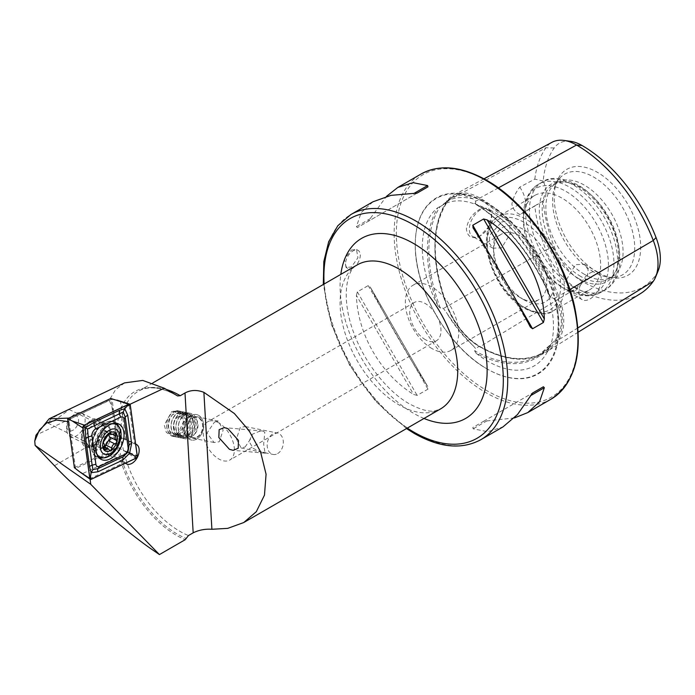 <?xml version="1.0" encoding="UTF-8"?>
<svg xmlns="http://www.w3.org/2000/svg" width="695" height="695" viewBox="0 0 695 695"><rect width="100%" height="100%" fill="white"/><g stroke="black" fill="none" stroke-linecap="round" stroke-linejoin="round"><path stroke-width="0.52" stroke-dasharray="3.48 2.61" d="M577.919 327.875L558.693 339.751A1.042 0.817 35.1 0 0 557.321 339.421L553.889 341.54L556.504 338.239C562.933 327.779 562.933 315.886 556.504 302.56L553.889 298.624L551.5 297.347L550.866 298.207L549.658 295.801A92.756 53.55 -120 0 0 487.873 209.803A92.756 53.55 -120 0 0 476.032 204.208A128.975 74.461 60 0 1 549.658 295.801M553.889 341.54L538.312 355.632A127.932 73.861 60 0 1 474.607 350.758L475.719 350.436L475.597 348.534L473.121 345.684C464.017 336.615 455.095 325.521 446.364 312.403L443.41 308.493L440.978 307.225L440.3 308.085L437.928 305.783A128.975 74.461 60 0 1 437.928 207.614A92.756 53.55 -120 0 0 437.928 305.783M569.891 289.528L558.693 296.113A53.454 30.858 -120 0 1 558.693 339.751A128.74 74.33 60 0 1 545.358 352.495A128.74 74.33 60 0 1 479.863 346.796A53.454 30.858 60 0 1 447.128 306.078A128.74 74.33 60 0 1 447.128 200.968A53.454 30.858 60 0 1 453.609 195.13A53.454 30.858 60 0 1 479.863 198.04A128.74 74.33 60 0 1 558.693 296.113L553.889 298.624M437.928 207.614L440.978 206.18L451.872 197.241L462.566 194.843L473.121 198.831L475.597 201.229L475.719 203.079L474.372 203.539C504.9 221.514 534.664 258.453 550.292 297.868L550.866 298.207A127.932 73.861 60 0 0 474.607 203.34L476.032 204.208M440.978 206.18L443.254 204.73C454.521 198.257 469.038 199.865 486.795 209.56C533.769 233.746 568.753 320.777 546.713 352.973A92.756 53.55 -120 0 0 549.658 346.614A128.975 74.461 60 0 1 476.032 353.19A92.756 53.55 -120 0 0 487.873 361.27A92.756 53.55 -120 0 0 546.713 352.973M124.579 382.884L115.57 389.73L109.115 400.346C113.372 408.634 115.605 418.625 115.813 430.301A85.789 49.527 -120 0 0 176.478 535.367A85.789 49.527 -120 0 0 185.226 539.685M261.728 451.932L260.182 451.828L253.049 448.284L249.071 441.386L252.311 434.271L259.661 431.213L262.936 431.065L264.821 432.255L263.657 444.261L265.021 452.81L266.324 452.932L261.728 451.932A10.92 7.063 -84.9 0 0 262.093 452.219A10.92 7.063 -84.9 0 0 264.5 453.131A10.92 7.063 -84.9 0 0 266.324 452.932M196.815 439.04A12.997 9.461 101.4 0 0 203.6 425.514A12.997 9.461 101.4 0 0 196.555 414.567A12.997 9.461 101.4 0 0 191.134 415.575A12.997 9.461 101.4 0 0 184.357 429.093A12.997 9.461 101.4 0 0 191.403 440.048A12.997 9.461 101.4 0 0 196.815 439.04M177.364 435.105L183.515 421.457L176.895 410.597L171.682 411.64L164.272 425.027L166.305 432.333L171.752 436.069L177.364 435.105M197.206 437.329A10.92 7.94 101.4 0 0 202.897 425.974A10.92 7.94 101.4 0 0 196.98 416.774A10.92 7.94 101.4 0 0 192.428 417.617A10.92 7.94 101.4 0 0 186.738 428.98A10.92 7.94 101.4 0 0 192.654 438.18A10.92 7.94 101.4 0 0 197.206 437.329M214.477 422.073L218.43 421.109L223.147 430.092L219.246 441.785L214.103 442.515L206.988 433.055L214.477 422.073M277.626 453.592A10.92 7.94 101.4 0 0 283.317 442.229A10.92 7.94 101.4 0 0 277.401 433.028A10.92 7.94 101.4 0 0 272.857 433.88A10.92 7.94 101.4 0 0 267.158 445.234A10.92 7.94 101.4 0 0 273.074 454.434A10.92 7.94 101.4 0 0 277.626 453.592M245.092 447.015L252.58 436.052L245.465 426.574L240.314 427.303L236.413 438.988L241.139 447.98L245.092 447.015M114.371 454.599A10.92 6.724 116.4 0 0 121.217 444.609A10.92 6.724 116.4 0 0 118.689 435.617A10.92 6.724 116.4 0 0 113.294 436.191A10.92 6.724 116.4 0 0 106.448 446.181A10.92 6.724 116.4 0 0 108.976 455.173A10.92 6.724 116.4 0 0 114.371 454.599M69.04 418.086L70.829 418.642L69.126 421.943L75.538 468.482L107.96 453.236A10.92 6.724 -63.6 0 1 114.545 436.808A10.92 6.724 -63.6 0 1 117.099 435.852L134.465 443.914L129.061 404.725L129.956 404.308M135.664 444.105A10.92 6.724 116.4 0 0 134.465 443.914M93.347 446.233A15.594 9.608 116.4 0 0 103.607 426.713A15.594 9.608 116.4 0 0 91.81 419.936A15.594 9.608 116.4 0 0 90.168 421.04A15.594 9.608 116.4 0 0 81.523 438.441A15.594 9.608 116.4 0 0 93.347 446.233M89.82 440.647A10.92 6.724 116.4 0 0 96.666 430.657A10.92 6.724 116.4 0 0 94.138 421.665A10.92 6.724 116.4 0 0 88.743 422.239A10.92 6.724 116.4 0 0 87.587 423.012A10.92 6.724 116.4 0 0 81.541 435.192A10.92 6.724 116.4 0 0 84.425 441.221A10.92 6.724 116.4 0 0 89.82 440.647M352.947 267.923A10.399 6.003 120 0 0 359.741 258.757A10.399 6.003 120 0 0 358.142 250.426A10.399 6.003 120 0 0 352.947 250.938A10.399 6.003 120 0 0 346.153 260.104A10.399 6.003 120 0 0 347.743 268.435A10.399 6.003 120 0 0 352.947 267.923M351.401 250.044L356.457 249.444L357.942 257.732L351.401 267.028L346.058 267.453L344.355 259.061L351.401 250.044M590.081 273.013A15.855 9.157 -60 0 1 598.013 272.232A15.855 9.157 -60 0 1 600.437 284.933A15.855 9.157 -60 0 1 590.081 298.911A15.855 9.157 -60 0 1 582.149 299.693A15.855 9.157 -60 0 1 579.726 286.983A15.855 9.157 -60 0 1 590.081 273.013M575.547 290.519L587.327 277.392L588.144 269.608L584.321 264.326L575.547 264.621L566.616 279.399L568.458 291.787L575.547 290.519M480.558 235.674A15.855 9.157 -60 0 1 472.626 236.465A15.855 9.157 -60 0 1 470.194 223.755A15.855 9.157 -60 0 1 480.558 209.777A15.855 9.157 -60 0 1 488.489 208.995A15.855 9.157 -60 0 1 491.773 216.258A15.855 9.157 -60 0 1 480.558 235.674L480.158 235.909C472.253 239.54 467.674 237.308 466.406 229.22C467.657 220.35 472.244 213.634 480.158 209.091L488.411 208.031L491.773 215.276L488.403 227.074L480.158 235.909M501.668 221.966L508.757 220.697L510.599 233.086L501.668 247.863L492.903 248.167L489.072 242.876L489.888 235.11L501.668 221.966M476.032 353.19L474.607 350.758M486.795 368.758L487.134 368.958A101.644 58.684 60 0 1 487.134 368.958A101.644 58.684 60 0 1 415.262 244.466A101.644 58.684 60 0 1 487.143 202.966A101.644 58.684 60 0 1 559.015 327.458A101.644 58.684 60 0 1 487.143 368.958L486.795 368.758A101.166 58.406 60 0 1 415.262 244.857A101.166 58.406 60 0 1 486.795 203.557A101.166 58.406 60 0 1 558.328 327.458A101.166 58.406 60 0 1 486.795 368.758C448.232 347.483 414.411 288.894 415.262 244.857L415.262 244.466M218.751 422.873A22.101 12.762 -120 0 0 207.709 421.778A22.101 12.762 -120 0 0 204.321 439.483A22.101 12.762 -120 0 0 218.751 458.952A22.101 12.762 -120 0 0 229.802 460.047A22.101 12.762 -120 0 0 233.19 442.341A22.101 12.762 -120 0 0 218.751 422.873M431.995 348.577A37.695 21.762 60 0 1 407.366 315.365A37.695 21.762 60 0 1 413.143 285.159A37.695 21.762 60 0 1 431.995 287.018A37.695 21.762 60 0 1 456.615 320.239A37.695 21.762 60 0 1 450.838 350.445A37.695 21.762 60 0 1 431.995 348.577M425.366 339.673A22.101 12.762 60 0 1 410.927 320.195A22.101 12.762 60 0 1 414.316 302.49A22.101 12.762 60 0 1 425.366 303.585A22.101 12.762 60 0 1 439.796 323.053A22.101 12.762 60 0 1 436.417 340.767A22.101 12.762 60 0 1 425.366 339.673M520.225 297.634L520.225 297.634A37.695 21.762 60 0 1 493.572 251.468A37.695 21.762 60 0 1 501.382 234.215A37.695 21.762 60 0 1 520.225 236.083A37.695 21.762 60 0 1 544.854 269.295A37.695 21.762 60 0 1 539.077 299.502A37.695 21.762 60 0 1 520.225 297.634L523.9 299.762A42.899 24.768 60 0 1 493.572 247.22A42.899 24.768 60 0 1 523.9 229.715A42.899 24.768 60 0 1 554.236 282.248A42.899 24.768 60 0 1 523.9 299.762L520.225 297.634M562.038 287.296L562.038 287.296A54.592 31.518 60 0 1 523.431 220.428A54.592 31.518 60 0 1 534.742 195.443A54.592 31.518 60 0 1 562.038 198.145A54.592 31.518 60 0 1 597.7 246.256A54.592 31.518 60 0 1 589.334 289.997A54.592 31.518 60 0 1 562.038 287.296L565.939 289.546A60.109 34.707 60 0 1 523.431 215.928A60.109 34.707 60 0 1 565.939 191.386A60.109 34.707 60 0 1 608.438 265.004A60.109 34.707 60 0 1 565.939 289.546L562.038 287.296M578.952 278.756A56.095 32.387 60 0 1 539.946 218.743A56.095 32.387 60 0 1 564.792 181.994A56.095 32.387 60 0 1 578.952 187.155A56.095 32.387 60 0 1 616.005 270.694A56.095 32.387 60 0 1 578.952 278.756M580.785 276.471A54.592 31.518 60 0 1 545.123 228.36A54.592 31.518 60 0 1 553.489 184.618A54.592 31.518 60 0 1 567.016 182.299A54.592 31.518 60 0 1 580.785 187.32A54.592 31.518 60 0 1 616.847 268.618A54.592 31.518 60 0 1 608.082 279.173A54.592 31.518 60 0 1 580.785 276.471M584.46 274.343A54.592 31.518 60 0 1 550.362 230.983A54.592 31.518 60 0 1 552.49 186.338A54.592 31.518 60 0 1 557.164 182.49A54.592 31.518 60 0 1 584.46 185.191A54.592 31.518 60 0 1 620.131 233.303A54.592 31.518 60 0 1 611.756 277.053A54.592 31.518 60 0 1 606.092 279.182A54.592 31.518 60 0 1 584.46 274.343M593.652 271.884A58.076 33.534 60 0 1 555.288 185.4A58.076 33.534 60 0 1 559.64 178.259A58.076 33.534 60 0 1 593.652 177.043A58.076 33.534 60 0 1 632.919 233.242A58.076 33.534 60 0 1 616.665 277.027A58.076 33.534 60 0 1 608.307 277.218A58.076 33.534 60 0 1 593.652 271.884M597.431 272.223A61.16 35.315 60 0 1 557.034 181.134A61.16 35.315 60 0 1 597.431 172.343A61.16 35.315 60 0 1 639.965 237.777A61.16 35.315 60 0 1 612.868 277.844A61.16 35.315 60 0 1 597.431 272.223M514.326 417.956L483.616 421.283L472.791 427.529L473.139 428.832L487.768 431.708L502.945 426.93M62.194 412.595L51.213 418.711L47.938 423.107L52.142 421.935C63.115 414.62 75.043 405.359 65.851 410.875M94.138 421.665L68.909 409.398M90.063 479.168L89.994 478.655L124.805 462.288A10.92 6.724 116.4 0 0 125.534 463.174M125.83 440.187L120.539 401.814L129.061 404.725M117.099 435.852L112.043 399.173L120.539 401.814M70.829 418.642L112.043 399.173M69.126 421.943L68.032 421.596M75.538 468.482L89.994 478.655M109.115 400.346L36.01 435.166M356.413 295.401L357.36 291.865L368.185 285.619L370.418 287.313L427.616 386.368C408.955 357.769 385.864 317.771 370.418 287.313L427.825 386.715L427.964 389.148L417.13 395.394L413.603 394.456C380.617 374.127 357.525 334.13 356.413 295.401L413.603 394.456M372.963 201.785L361.226 212.54L356.413 226.657L357.36 227.604L368.185 221.358L386.42 196.416M570.586 141.328A45.514 26.28 60 0 0 554.193 148A120.8 69.743 60 0 0 543.186 181.03A20.798 12.006 60 0 1 543.186 200.89A120.8 69.743 60 0 0 554.193 246.638L545.923 250.061A125.3 72.341 60 0 1 534.811 205.859L543.186 200.89M554.193 246.638A45.514 26.28 60 0 0 582.062 281.31A120.8 69.743 60 0 0 656.037 274.699A45.514 26.28 -120 0 0 658.235 270.642M543.186 181.03L534.811 179.128L519.764 187.129C515.612 192.637 512.971 198.327 511.868 204.191C512.945 209.013 515.586 212.435 519.764 214.451L534.811 205.859M534.811 179.128A125.3 72.341 60 0 1 545.923 147.757A50.014 28.877 60 0 1 551.995 142.293M498.358 187.893L479.863 198.04A1.042 0.599 -60 0 1 479.124 199.291A127.724 73.739 60 0 1 557.321 296.6A52.438 30.276 -120 0 1 557.321 339.421A127.724 73.739 60 0 1 544.089 352.061L538.312 355.632A127.932 73.861 60 0 0 550.866 343.947L549.658 346.614M640.303 293.716A125.3 72.341 60 0 1 576.555 288.164A50.014 28.877 60 0 1 545.923 250.061L447.015 306.443A127.724 73.739 60 0 1 446.998 202.175L443.41 204.104M519.764 187.129A20.798 12.006 60 0 1 521.432 213.765A20.798 12.006 60 0 1 519.764 214.451M483.616 421.283L532.561 393.022M417.13 193.097L357.36 227.604M427.964 186.842L368.185 221.358L427.964 186.842M83.174 473.33L116.691 457.571L107.96 453.236M124.805 462.288L116.691 457.571M92.756 420.562A14.3 8.809 116.4 0 0 83.052 433.532A14.3 8.809 116.4 0 0 86.223 445.886A14.3 8.809 116.4 0 0 92.4 445.599A14.3 8.809 116.4 0 0 102.113 432.637A14.3 8.809 116.4 0 0 98.942 420.275A14.3 8.809 116.4 0 0 92.756 420.562M74.382 467.7L117.525 447.415L123.832 450.612L137.236 455.546M117.525 447.415L110.783 398.461M104.763 446.989A2.05 1.26 -63.6 0 1 103.442 447.311A2.05 1.26 -63.6 0 1 102.982 446.72A3.588 2.207 116.4 0 0 102.174 445.695A3.588 2.207 116.4 0 0 99.611 446.494A2.05 1.26 -63.6 0 1 98.151 446.955A2.05 1.26 -63.6 0 1 97.613 445.999A2.05 1.26 -63.6 0 1 97.969 444.487A3.588 2.207 116.4 0 0 97.656 440.161A3.588 2.207 116.4 0 0 97.613 440.135A2.05 1.26 -63.6 0 1 97.595 440.126A2.05 1.26 -63.6 0 1 97.057 439.171A2.05 1.26 -63.6 0 1 98.786 436.408A3.588 2.207 116.4 0 0 101.8 432.29A2.05 1.26 -63.6 0 1 102.704 430.431A2.05 1.26 -63.6 0 1 104.154 429.988A2.05 1.26 -63.6 0 1 104.615 430.57A3.588 2.207 116.4 0 0 105.423 431.595A3.588 2.207 116.4 0 0 107.986 430.796A2.05 1.26 -63.6 0 1 109.445 430.335A2.05 1.26 -63.6 0 1 109.628 432.811A3.588 2.207 116.4 0 0 109.306 433.524M104.537 428.885A12.997 8.01 116.4 0 0 103.885 425.957A12.997 8.01 116.4 0 0 101.149 422.821A12.997 8.01 116.4 0 0 91.002 426.661A12.997 8.01 116.4 0 0 86.197 440.048A12.997 8.01 116.4 0 0 89.586 446.112A12.997 8.01 116.4 0 0 93.729 446.39A12.997 8.01 116.4 0 0 104.537 428.885M66.755 430.396A12.997 8.01 116.4 0 0 70.152 436.451A12.997 8.01 116.4 0 0 80.299 432.611A12.997 8.01 116.4 0 0 85.103 419.233A12.997 8.01 116.4 0 0 81.715 413.169A12.997 8.01 116.4 0 0 73.922 414.776A12.997 8.01 116.4 0 0 66.72 429.275A12.997 8.01 116.4 0 0 66.755 430.396M66.763 426.747A8.323 5.126 116.4 0 0 73.192 430.101A8.323 5.126 116.4 0 0 78.5 419.598A8.323 5.126 116.4 0 0 71.342 416.748A8.323 5.126 116.4 0 0 66.737 426.026A8.323 5.126 116.4 0 0 66.763 426.747M111.626 423.907A18.2 11.216 116.4 0 0 95.363 448.657A18.2 11.216 116.4 0 0 96.779 453.8M113.137 423.481A18.2 11.216 116.4 0 0 110.157 423.681A18.2 11.216 116.4 0 0 94.633 448.292A18.2 11.216 116.4 0 0 95.71 452.766A18.2 11.216 116.4 0 0 97.352 455.26M99.376 456.771A18.2 11.216 116.4 0 0 113.589 451.403A18.2 11.216 116.4 0 0 120.313 432.655A18.2 11.216 116.4 0 0 115.57 424.176M116.056 440.17L110.001 437.164A2.05 1.26 -63.6 0 1 110.001 437.164A2.05 1.26 -63.6 0 1 110.036 437.19M175.931 411.544A12.267 8.931 101.4 0 0 166.713 424.975A12.267 8.931 101.4 0 0 175.661 435.713A12.267 8.931 101.4 0 0 184.879 422.291A12.267 8.931 101.4 0 0 175.931 411.544M176.426 410.927A12.997 9.461 101.4 0 0 166.765 423.498A12.997 9.461 101.4 0 0 173.707 436.469A12.997 9.461 101.4 0 0 176.148 436.53A12.997 9.461 101.4 0 0 185.808 423.959A12.997 9.461 101.4 0 0 178.858 410.988A12.997 9.461 101.4 0 0 176.426 410.927M178.346 411.318A12.997 9.461 101.4 0 0 168.685 423.889A12.997 9.461 101.4 0 0 175.635 436.86A12.997 9.461 101.4 0 0 178.068 436.92A12.997 9.461 101.4 0 0 179.718 436.486A12.997 9.461 101.4 0 0 187.476 425.992A12.997 9.461 101.4 0 0 184.401 413.308A12.997 9.461 101.4 0 0 180.787 411.379A12.997 9.461 101.4 0 0 178.346 411.318M180.118 412.7A11.963 8.696 101.4 0 0 171.144 425.783A11.963 8.696 101.4 0 0 179.866 436.252A11.963 8.696 101.4 0 0 181.378 435.852A11.963 8.696 101.4 0 0 188.519 426.2A11.963 8.696 101.4 0 0 185.695 414.533A11.963 8.696 101.4 0 0 180.118 412.7M180.761 411.805A12.997 9.461 101.4 0 0 171.005 426.026A12.997 9.461 101.4 0 0 180.483 437.407A12.997 9.461 101.4 0 0 182.133 436.973A12.997 9.461 101.4 0 0 189.891 426.478A12.997 9.461 101.4 0 0 186.816 413.794A12.997 9.461 101.4 0 0 180.761 411.805M182.533 413.195A11.963 8.696 101.4 0 0 173.559 426.27A11.963 8.696 101.4 0 0 182.272 436.738A11.963 8.696 101.4 0 0 183.793 436.347A11.963 8.696 101.4 0 0 190.934 426.687A11.963 8.696 101.4 0 0 188.102 415.019A11.963 8.696 101.4 0 0 182.533 413.195M183.176 412.291A12.997 9.461 101.4 0 0 173.411 426.513A12.997 9.461 101.4 0 0 182.898 437.893A12.997 9.461 101.4 0 0 184.54 437.459A12.997 9.461 101.4 0 0 192.298 426.965A12.997 9.461 101.4 0 0 189.231 414.281A12.997 9.461 101.4 0 0 183.176 412.291M184.948 413.681A11.963 8.696 101.4 0 0 175.965 426.765A11.963 8.696 101.4 0 0 184.688 437.224A11.963 8.696 101.4 0 0 186.208 436.834A11.963 8.696 101.4 0 0 193.34 427.173A11.963 8.696 101.4 0 0 190.517 415.506A11.963 8.696 101.4 0 0 184.948 413.681M185.582 412.778A12.997 9.461 101.4 0 0 175.826 426.999A12.997 9.461 101.4 0 0 185.304 438.38A12.997 9.461 101.4 0 0 186.955 437.946A12.997 9.461 101.4 0 0 194.713 427.451A12.997 9.461 101.4 0 0 191.638 414.767A12.997 9.461 101.4 0 0 185.582 412.778M187.355 414.168A11.963 8.696 101.4 0 0 178.38 427.251A11.963 8.696 101.4 0 0 187.103 437.72A11.963 8.696 101.4 0 0 188.623 437.32A11.963 8.696 101.4 0 0 195.755 427.668A11.963 8.696 101.4 0 0 192.932 415.992A11.963 8.696 101.4 0 0 187.355 414.168M187.998 413.273A12.997 9.461 101.4 0 0 178.337 425.844A12.997 9.461 101.4 0 0 185.287 438.806A12.997 9.461 101.4 0 0 187.72 438.866A12.997 9.461 101.4 0 0 197.38 426.296A12.997 9.461 101.4 0 0 190.43 413.325A12.997 9.461 101.4 0 0 187.998 413.273M194.114 414.507A12.997 9.461 101.4 0 0 184.453 427.078A12.997 9.461 101.4 0 0 191.403 440.048A12.997 9.461 101.4 0 0 193.835 440.1A12.997 9.461 101.4 0 0 203.496 427.529A12.997 9.461 101.4 0 0 196.555 414.567A12.997 9.461 101.4 0 0 194.114 414.507M195.139 417.382A10.295 7.489 101.4 0 0 187.407 428.641A10.295 7.489 101.4 0 0 194.913 437.659A10.295 7.489 101.4 0 0 202.645 426.391A10.295 7.489 101.4 0 0 195.139 417.382M190.178 436.799A10.399 7.567 101.4 0 0 197.91 426.739A10.399 7.567 101.4 0 0 192.35 416.366A10.399 7.567 101.4 0 0 190.404 416.322A10.399 7.567 101.4 0 0 182.672 426.374A10.399 7.567 101.4 0 0 188.232 436.755A10.399 7.567 101.4 0 0 190.178 436.799M175.687 433.871A10.399 7.567 101.4 0 0 183.411 423.811A10.399 7.567 101.4 0 0 177.859 413.438A10.399 7.567 101.4 0 0 175.904 413.386A10.399 7.567 101.4 0 0 168.181 423.446A10.399 7.567 101.4 0 0 173.733 433.819A10.399 7.567 101.4 0 0 175.687 433.871M556.504 302.56A93.808 54.167 60 0 1 556.504 338.239M582.062 281.31L576.555 288.164L479.863 346.796A1.042 0.599 120 0 0 479.646 346.345A1.042 0.599 120 0 0 479.124 346.397L475.597 348.534M554.193 148L545.923 147.757L447.128 200.968A1.042 0.817 -144.9 0 1 447.015 202.158A52.438 30.276 60 0 1 453.357 196.442A52.438 30.276 60 0 1 479.107 199.3L475.597 201.229M473.121 345.684A93.808 54.167 60 0 1 446.364 312.403M446.364 201.22A93.808 54.167 60 0 1 473.121 198.831M480.81 439.709A129.982 75.043 60 0 1 415.818 433.272A129.982 75.043 60 0 1 330.898 318.727A129.982 75.043 60 0 1 350.827 214.573M357.308 264.856A83.192 48.033 -120 0 0 344.555 331.524A83.192 48.033 -120 0 0 398.904 404.829A83.192 48.033 -120 0 0 440.5 408.947L435.131 410.788C429.232 412.126 420.623 409.789 409.303 403.795C387.914 391.902 364.493 362.764 353.825 333.001C340.498 298.086 346.796 268.974 357.308 264.856M424.011 418.468A103.989 60.039 60 0 1 413.612 413.317A103.989 60.039 60 0 1 340.819 274.377M115.813 430.301L54.453 465.72M551.031 399.165A129.982 75.043 60 0 1 486.04 392.727A129.982 75.043 60 0 1 401.119 278.182A129.982 75.043 60 0 1 421.048 174.028M487.143 181.1A128.427 74.148 60 0 1 577.945 338.387A128.427 74.148 60 0 1 487.143 390.816A128.427 74.148 60 0 1 396.332 233.529A128.427 74.148 60 0 1 487.143 181.1M525.741 308.25A54.592 31.518 60 0 1 490.079 260.139A54.592 31.518 60 0 1 498.445 216.397A54.592 31.518 60 0 1 525.741 219.099A54.592 31.518 60 0 1 561.404 267.21A54.592 31.518 60 0 1 553.038 310.952A54.592 31.518 60 0 1 525.741 308.25M523.9 307.19A51.995 30.015 60 0 1 487.143 243.511A51.995 30.015 60 0 1 523.9 222.278A51.995 30.015 60 0 1 560.665 285.958A51.995 30.015 60 0 1 523.9 307.19M569.839 289.163A62.394 36.018 60 0 1 529.077 234.18A62.394 36.018 60 0 1 538.642 184.184A62.394 36.018 60 0 1 569.839 187.276A62.394 36.018 60 0 1 610.592 242.251A62.394 36.018 60 0 1 601.027 292.248A62.394 36.018 60 0 1 569.839 289.163M573.54 287.026A62.394 36.018 60 0 1 532.778 232.043A62.394 36.018 60 0 1 542.343 182.047A62.394 36.018 60 0 1 573.54 185.139A62.394 36.018 60 0 1 614.293 240.114A62.394 36.018 60 0 1 604.737 290.11A62.394 36.018 60 0 1 573.54 287.026M166.531 389.539A83.192 48.033 -120 0 0 138.244 391.337A83.192 48.033 -120 0 0 125.491 457.996A83.192 48.033 -120 0 0 179.831 531.301A83.192 48.033 -120 0 0 188.458 535.55M152.822 382.919L138.244 391.337C148.235 385.551 161.24 387.011 177.234 395.716A84.712 48.911 -120 0 0 117.333 430.301A84.712 48.911 -120 0 0 177.234 534.047A84.712 48.911 -120 0 0 185.93 538.338M440.3 308.085A127.932 73.861 60 0 1 440.3 206.406M451.872 197.241L453.357 196.442L447.224 201.967C431.23 227.213 431.274 261.937 447.345 306.13C454.825 324.296 465.598 337.701 479.646 346.345C504.414 360.166 525.524 362.286 542.986 352.721L544.089 352.061A127.724 73.739 60 0 1 479.107 346.405A52.438 30.276 60 0 1 446.998 306.46L443.41 308.493M656.037 274.699L653.283 281.31M324.122 284.02A126.864 73.244 -120 0 0 407.313 428.111M530.328 327.067L473.139 228.003M516.533 301.005L488.811 252.98M487.143 420.744L473.139 428.832M368.185 285.619L427.964 389.148M357.36 291.865L417.13 395.394M370.418 218.569L356.413 226.657M100.488 424.402A14.3 8.809 116.4 0 0 90.784 437.363A14.3 8.809 116.4 0 0 93.955 449.726A14.3 8.809 116.4 0 0 100.132 449.439A14.3 8.809 116.4 0 0 109.836 436.477A14.3 8.809 116.4 0 0 106.674 424.115A14.3 8.809 116.4 0 0 100.488 424.402M100.193 457.18A19.078 11.754 116.4 0 0 104.893 456.016A19.078 11.754 116.4 0 0 116.995 441.438A19.078 11.754 116.4 0 0 116.386 424.584M115.144 423.246A19.078 11.754 116.4 0 0 105.371 422.621A19.078 11.754 116.4 0 0 92.105 441.299A19.078 11.754 116.4 0 0 98.377 457.006M116.552 423.342A19.755 12.171 116.4 0 0 114.605 421.961A19.755 12.171 116.4 0 0 106.066 422.36A19.755 12.171 116.4 0 0 92.652 440.274A19.755 12.171 116.4 0 0 97.031 457.353A19.755 12.171 116.4 0 0 99.307 458.066M102.973 457.875A19.755 12.171 116.4 0 0 105.57 456.954A19.755 12.171 116.4 0 0 118.619 426.382M79.308 471.549L91.227 479.298M116.873 400.085L130.278 405.02M123.832 450.612L135.76 458.37M91.896 442.802A12.892 7.949 116.4 0 0 92.661 445.964A12.892 7.949 116.4 0 0 103.338 446.937A12.892 7.949 116.4 0 0 110.088 431.717A12.892 7.949 116.4 0 0 102.895 425.357A12.892 7.949 116.4 0 0 91.896 442.802M109.628 432.811L112.92 434.445M97.613 440.135L103.633 443.123M99.611 446.494L103.79 448.57M102.982 446.72L109.028 449.726M97.969 444.487L104.015 447.484M98.786 436.408L104.841 439.414M101.8 432.29L107.855 435.296M104.615 430.57L109.619 433.055M107.986 430.796L114.032 433.802M262.936 431.065L224.242 427.616M176.904 410.589L190.43 413.325M196.98 416.774L218.43 421.109M245.465 426.574L277.401 433.028M118.689 435.617L136.29 444.357M356.457 249.444L358.142 250.426M598.013 272.232L584.321 264.326M491.773 216.258L491.773 215.276M508.757 220.697L488.489 208.995M413.143 285.159L501.382 234.215M493.572 251.468L493.572 247.22M534.742 195.443L498.445 216.397C472.661 229.098 491.695 291.214 524.438 308.38C538.234 314.653 547.764 315.513 553.038 310.952L589.334 289.997M523.431 220.428L523.431 215.928C523.63 198.336 531.18 188.032 538.642 184.184L542.343 182.047C550.014 176.374 561.708 177.268 577.432 184.748C613.902 204.582 636.594 272.258 604.737 290.11L601.027 292.248C593.973 296.782 581.272 298.172 565.939 289.546M567.016 182.299L564.792 181.994M553.489 184.618L557.164 182.49M552.49 186.338L559.64 178.259M555.288 185.4L557.034 181.134M414.316 302.49L207.709 421.778M47.938 423.099L84.425 441.221M436.417 340.767L229.802 460.047M608.307 277.218L612.868 277.844M606.092 279.182L616.665 277.027M608.082 279.173L611.756 277.053M616.847 268.618L616.005 270.694M450.838 350.445L539.077 299.502M483.998 178.815L453.609 195.13M578.223 332.149L545.358 352.495M521.432 213.765L538.677 203.8M492.903 248.167L472.626 236.465M582.149 299.693L568.458 291.787M530.476 327.345L472.965 227.734M346.058 267.453L347.743 268.435M81.541 435.192L81.523 438.441M87.587 423.012L90.168 421.04M108.976 455.173L126.577 463.913M241.139 447.98L260.182 451.828M265.021 452.81L273.074 454.434M192.654 438.18L214.103 442.515M171.752 436.069L185.287 438.806M264.5 453.131L233.086 450.325M406.506 428.572L375.717 401.363L349.681 365.318L331.48 324.756L323.314 284.481M86.223 445.886L93.955 449.726C91.358 452.254 90.871 430.544 103.677 424.619L106.674 424.115L98.942 420.275M101.253 459.447L97.031 457.353C86.293 453.236 92.67 427.573 105.614 422.334C110.713 420.849 113.711 420.727 114.605 421.961L118.828 424.054M95.71 452.766L92.661 445.964L93.729 446.39M110.157 423.681L102.895 425.357L103.885 425.957M97.595 440.126L103.651 443.132M98.151 446.955L104.363 450.039M70.152 436.451L89.586 446.112M66.737 426.026L66.72 429.275M71.342 416.748L73.922 414.776M81.715 413.169L101.149 422.821M102.174 445.695L104.259 446.737M97.656 440.161L103.616 443.123M104.154 429.988L110.314 433.046M105.423 431.595L109.046 433.393M109.445 430.335L115.657 433.419M103.442 447.311L109.602 450.369M173.707 436.469L175.635 436.86M177.859 413.438L192.35 416.366M173.733 433.819L188.232 436.755M192.932 415.992L191.638 414.767M188.623 437.32L186.955 437.946M190.517 415.506L189.231 414.281M186.208 436.834L184.54 437.459M188.102 415.019L186.816 413.794M183.793 436.347L182.133 436.973M185.695 414.533L184.401 413.308M181.378 435.852L179.718 436.486M178.858 410.988L180.787 411.379M185.704 435.617A10.399 10.399 0 0 0 194.583 425.436A10.399 10.399 0 0 0 182.663 415.037A10.399 10.399 0 0 0 173.898 426.843A10.399 10.399 0 0 0 185.704 435.617"/><path stroke-width="1.04" d="M68.032 421.596L56.434 420.058L46.721 422.925L39.363 430.057L34.75 441.082L35.124 445.399L54.453 465.72C73.296 486.37 126.95 532.44 152.014 549.493L159.433 554.575L90.776 484.319L90.063 479.168M227.891 428.633L224.242 427.616L219.16 429.64L218.829 437.503L229.437 449.309L233.086 450.325L238.168 448.31L238.498 440.439L227.891 428.633M125.534 463.174A10.92 6.724 116.4 0 0 126.577 463.913A10.92 6.724 116.4 0 0 131.972 463.339A10.92 6.724 116.4 0 0 138.818 453.349A10.92 6.724 116.4 0 0 136.29 444.357A10.92 6.724 116.4 0 0 135.664 444.105M323.314 284.481L323.818 261.589L328.692 241.704L337.813 225.736L350.827 214.573A129.982 75.043 60 0 1 415.818 221.01A129.982 75.043 60 0 1 500.73 335.555A129.982 75.043 60 0 1 480.81 439.709L502.945 426.93L517.497 414.541L532.561 393.022L543.386 386.767L544.341 387.723L539.52 401.832L527.783 412.587L514.326 417.956M473.139 228.003L472.791 225.223L483.616 218.977L487.143 219.915C520.129 240.253 543.221 280.241 544.341 318.979L543.386 322.506L532.561 328.752L530.328 327.067C514.891 296.6 491.799 256.611 473.139 228.003L472.965 227.734M34.75 441.082L36.01 435.166L49.11 418.833L124.579 382.884L142.744 380.426L164.202 388.192L177.234 395.716A84.712 48.911 -120 0 1 177.599 395.924A84.712 48.911 -120 0 0 177.234 395.716L172.065 392.727L177.599 395.924L180.274 395.707L184.992 392.988C190.76 389.904 197.059 389.687 203.887 392.336L234.354 413.508L249.105 430.726L260.512 451.707L266.072 474.225L264.474 495.135L256.316 511.668L243.737 522.544L227.708 528.365L211.897 529.277C205.216 528.808 198.97 529.99 193.175 532.822L188.458 535.55L185.226 539.685L159.433 554.575M164.202 388.192L129.956 404.308M35.124 445.399L90.776 484.319M386.42 196.416L397.801 187.45L412.986 182.663L427.616 185.548L427.964 186.842L417.13 193.097L390.964 195.373L372.963 201.785L350.827 214.573M483.998 178.815L551.995 142.293A50.014 28.877 60 0 1 563.932 140.425L570.586 141.328A45.514 26.28 60 0 1 582.062 145.516A120.8 69.743 60 0 1 656.037 237.534L653.283 240.479L569.891 289.528M578.223 332.149L640.303 293.716A125.3 72.341 60 0 0 653.283 281.31A50.014 28.877 -120 0 0 655.689 276.853L658.235 270.642A45.514 26.28 -120 0 0 656.037 237.534M563.932 140.425A50.014 28.877 60 0 1 576.555 145.02A125.3 72.341 60 0 1 653.283 240.479A50.014 28.877 -120 0 1 655.689 276.853M532.544 393.031L543.386 386.767M49.11 418.833L69.04 418.086M110.288 424.454A19.755 12.171 116.4 0 0 96.874 442.368A19.755 12.171 116.4 0 0 101.253 459.447A19.755 12.171 116.4 0 0 109.793 459.048A19.755 12.171 116.4 0 0 123.206 441.134A19.755 12.171 116.4 0 0 118.828 424.054A19.755 12.171 116.4 0 0 110.288 424.454M95.884 464.243A5.195 3.206 116.4 0 0 99.463 466.302L124.379 454.582A5.195 3.206 116.4 0 0 128.089 447.537L124.188 419.259A5.195 3.206 116.4 0 0 120.617 417.2L95.693 428.919A5.195 3.206 116.4 0 0 91.992 435.965L95.884 464.243L92.14 465.181L92.956 469.594L98.047 468.578L99.463 466.302M89.803 478.481A2.076 1.286 116.4 0 0 90.228 479.281A2.076 1.286 116.4 0 0 91.227 479.298L135.76 458.37A2.076 1.286 116.4 0 0 137.236 455.546L130.278 405.02A2.076 1.286 116.4 0 0 129.635 404.108A2.076 1.286 116.4 0 0 128.844 404.203L84.321 425.132A2.076 1.286 116.4 0 0 82.844 427.955L89.803 478.481L79.308 471.549L90.228 479.281M128.844 404.203L110.783 398.461L67.641 418.746L72.35 421.022L82.844 427.955M67.641 418.746L74.382 467.7L79.308 471.549M91.227 479.211L135.76 458.274A1.972 1.216 116.4 0 0 137.167 455.599L130.208 405.072A1.972 1.216 116.4 0 0 128.844 404.29L84.321 425.227A1.972 1.216 116.4 0 0 82.913 427.903L89.872 478.429A1.972 1.216 116.4 0 0 91.227 479.211L90.454 477.083L89.872 478.429M97.995 471.757A3.64 2.267 -115.2 0 1 98.047 468.578L122.963 456.858L127.95 452.219L129.079 445.226L125.178 416.948L123.241 411.987L87.535 428.997L85.337 427.755L94.407 422.091L119.332 410.371L124.744 408.703L127.732 415.202L131.624 443.48L129.591 453.192L122.919 460.047L97.995 471.757L91.097 472.696L89.594 466.936L85.702 438.658L85.337 427.755L83.496 426.556L84.321 425.227M123.241 411.987L124.744 408.703L128.844 404.29M92.956 469.594L91.097 472.696L90.454 477.083M127.95 452.219L134.978 456.146L135.76 458.274M87.535 428.997L88.248 436.903L91.992 435.965M109.306 433.524A3.588 2.207 116.4 0 0 109.002 435.47A3.588 2.207 116.4 0 0 109.94 437.138A3.588 2.207 116.4 0 0 109.984 437.155L115.935 440.109M109.619 433.055L110.661 433.576C109.81 432.551 108.872 433.124 107.855 435.296L103.251 442.246L104.45 444.739L103.807 449.074L104.363 450.039L108.046 448.614L109.028 449.726C110.323 450.977 111.261 450.403 111.843 448.006C111.982 445.764 112.99 444.392 114.857 443.888C116.795 442.845 117.186 441.603 116.03 440.161L114.866 438.397L115.657 433.419L111.304 434.514L110.314 433.046M100.375 447.632A13.691 8.436 116.4 0 0 110.965 453.149A13.691 8.436 116.4 0 0 119.705 435.869A13.691 8.436 116.4 0 0 109.115 430.353A13.691 8.436 116.4 0 0 100.375 447.632M96.779 453.8A18.2 11.216 116.4 0 0 100.115 457.136A18.2 11.216 116.4 0 0 114.319 451.767A18.2 11.216 116.4 0 0 121.043 433.02A18.2 11.216 116.4 0 0 116.3 424.541A18.2 11.216 116.4 0 0 111.626 423.907M97.352 455.26A18.2 11.216 116.4 0 0 99.376 456.771L100.115 457.136M117.377 437.285A10.399 6.411 116.4 0 0 109.341 433.098A10.399 6.411 116.4 0 0 102.704 446.216A10.399 6.411 116.4 0 0 110.74 450.403A10.399 6.411 116.4 0 0 117.377 437.285M109.028 449.726L109.602 450.369M116.056 440.17L109.94 437.138M116.3 424.541L115.57 424.176A18.2 11.216 116.4 0 0 113.137 423.481M110.036 437.19A2.05 1.26 -63.6 0 1 110.401 439.144A2.05 1.26 -63.6 0 1 108.811 440.891A3.588 2.207 116.4 0 0 105.796 445.009A2.05 1.26 -63.6 0 1 104.763 446.989M407.313 428.111A126.864 73.244 -120 0 0 413.612 431.995A126.864 73.244 -120 0 0 503.319 380.208A126.864 73.244 -120 0 0 413.612 224.833A126.864 73.244 -120 0 0 324.122 284.02M243.737 522.544L440.5 408.947A83.192 48.033 -120 0 0 453.253 342.288A83.192 48.033 -120 0 0 398.904 268.982A83.192 48.033 -120 0 0 357.308 264.856L152.822 382.919M340.819 274.377A103.989 60.039 60 0 1 413.612 243.511A103.989 60.039 60 0 1 486.952 364.736A103.989 60.039 60 0 1 424.011 418.468M486.04 180.465A129.982 75.043 60 0 1 570.951 295.01A129.982 75.043 60 0 1 551.031 399.165C575.938 382.502 583.748 351.453 574.461 306.009C563.619 256.099 526.245 202.471 486.813 180.387C461.506 166.148 439.579 164.029 421.048 174.028A129.982 75.043 60 0 1 486.04 180.465M180.274 395.707A83.192 48.033 -120 0 0 179.831 395.455A83.192 48.033 -120 0 0 166.531 389.539M184.992 392.988L193.175 532.822M582.062 145.516L576.555 145.02L498.358 187.893M653.283 281.31L577.919 327.875M532.561 328.752L516.533 301.005M488.811 252.98L472.791 225.223M543.386 322.506L483.616 218.977M544.341 318.979L487.143 219.915M530.328 395.811L544.341 387.723M427.616 185.548L413.603 193.636M203.887 392.336L211.897 529.277M116.386 424.584A19.078 11.754 116.4 0 0 115.144 423.246M99.307 458.066A19.755 12.171 116.4 0 0 102.973 457.875M98.377 457.006A19.078 11.754 116.4 0 0 100.193 457.18M72.35 421.022L84.321 425.132M118.619 426.382A19.755 12.171 116.4 0 0 116.552 423.342M83.496 426.556L82.913 427.903M134.978 456.146L137.167 455.599M128.019 405.619L130.208 405.072M85.702 438.658L88.248 436.903L92.14 465.181A3.64 2.128 172.2 0 0 89.594 466.936M94.407 422.091A3.64 2.267 -115.2 0 0 94.364 425.279L95.693 428.919M119.332 410.371L119.279 413.56L120.617 417.2M127.732 415.202L125.178 416.948L124.188 419.259M131.624 443.48A3.64 2.128 172.2 0 0 129.079 445.226L128.089 447.537M122.919 460.047L122.963 456.858L124.379 454.582M112.92 434.445L115.674 435.817M103.79 448.57L105.657 449.5M108.811 440.891L114.857 443.888M105.796 445.009L111.843 448.006M406.506 428.572L414.255 433.428C439.64 447.771 461.819 449.865 480.81 439.709M527.783 412.587L551.031 399.165M397.801 187.45L421.048 174.028M116.873 400.085L129.635 404.108M104.259 446.737L108.046 448.614M109.046 433.393L111.304 434.514"/></g></svg>
